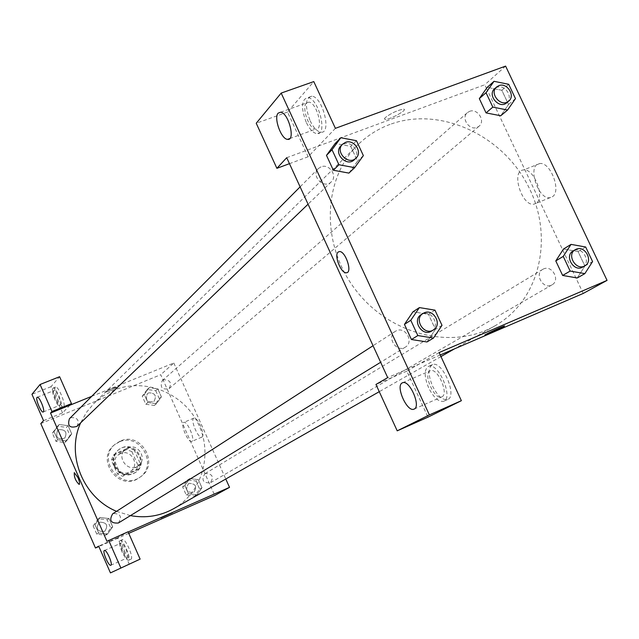 <?xml version="1.0" encoding="UTF-8"?>
<svg xmlns="http://www.w3.org/2000/svg" width="639" height="639" viewBox="0 0 639 639"><rect width="100%" height="100%" fill="white"/><g stroke="black" fill="none" stroke-linecap="round" stroke-linejoin="round"><path stroke-width="0.48" stroke-dasharray="3.19 2.4" d="M127.888 447.795L125.651 449.113C115.387 456.526 128.255 473.587 138.2 465.751C147.897 459.409 138.351 442.811 127.888 447.795M120.587 453.538L118.391 454.832C108.287 462.125 120.923 478.875 130.707 471.167C140.237 464.928 130.875 448.626 120.587 453.538M131.922 451.701L137.984 465.36L136.051 470.528L122.68 476.239L117.48 474.098L111.402 460.368L113.367 455.192L126.754 449.56L131.922 451.701L134.198 449.952L140.3 463.69L137.984 465.36M117.48 474.098L119.685 472.469L113.574 458.658L111.402 460.368M113.367 455.192L115.555 453.458L128.998 447.795L126.754 449.56M115.555 453.458L113.574 458.658M119.685 472.469L124.917 474.617L122.68 476.239M140.3 463.69L138.351 468.882L124.917 474.617M134.198 449.952L128.998 447.795M114.325 466.534C111.929 460.08 113.199 454.617 118.119 450.136C131.802 438.386 150.213 462.788 135.148 472.716C126.522 477.189 119.581 475.128 114.325 466.534M114.876 466.111C120.132 474.721 127.089 476.79 135.724 472.309C149.023 463.738 136.091 441.03 121.801 447.835L118.67 449.696C113.742 454.177 112.48 459.649 114.876 466.111M138.351 468.882L136.051 470.528M119.205 441.964L114.429 444.84C94.772 459.577 119.661 492.573 139.23 477.716C158.839 465.408 140.125 432.06 119.205 441.964M120.316 441.054L115.531 443.937C95.818 458.714 120.779 491.798 140.396 476.91C160.062 464.569 141.291 431.133 120.316 441.054M68.109 425.702L71.728 433.905L66.496 440.918L57.614 439.728L53.995 431.493L59.259 424.488L68.109 425.702L71.728 433.905L66.504 440.926L57.622 439.712L53.995 431.493L59.251 424.48L68.109 425.71L66.416 427.371L70.018 435.534L64.803 442.523L55.968 441.333L52.366 433.146L57.606 426.165L66.416 427.371M155.732 390.701L159.295 398.68L154.342 405.461L145.804 404.247L142.241 396.244L147.21 389.471L155.732 390.701L157.825 388.879L161.411 396.899L156.435 403.712L147.857 402.49L144.27 394.447L149.27 387.641L157.825 388.879L161.411 396.899L156.443 403.72L147.865 402.482L144.27 394.447L149.262 387.633M147.21 389.471L149.27 387.641L157.825 388.895M93.142 525.873L98.334 518.692L107.136 519.779L110.771 528.022L105.611 535.21L96.785 534.148L93.142 525.873L94.987 524.683L100.203 517.47L109.045 518.564L112.696 526.848L107.512 534.068L98.646 532.998L94.987 524.683L98.646 532.998L107.504 534.076L112.688 526.84L109.045 518.564L100.203 517.454L94.995 524.691M40.808 423.577L160.748 374.71L214.728 495.473M128.751 533.349L98.853 546.521M198.37 479.681L201.98 487.781L197.06 494.786L188.497 493.683L184.879 485.56L189.823 478.563L198.37 479.681L201.98 487.781L197.068 494.794L188.497 493.675L184.879 485.56L189.815 478.555L198.37 479.697L196.061 481.071L199.664 489.131L194.759 496.104L186.237 495.001L182.634 486.918L187.562 479.953L196.061 481.071M129.35 564.437L117.608 537.798L128.056 531.784M117.608 537.798L98.686 546.137M128.143 531.983L106.969 541.305M172.426 512.718L160.916 517.902M124.341 550.65C127.033 556.393 129.23 559.237 130.931 559.197C134.254 558.366 125.356 537.854 122.432 539.612C121.194 540.858 121.833 544.54 124.341 550.65M121.977 551.697C119.469 545.586 118.83 541.904 120.06 540.658C122.96 538.909 131.866 559.429 128.559 560.251C126.865 560.291 124.677 557.44 121.977 551.697M127.52 557.791C129.909 557.024 123.271 541.8 121.114 543.11L121.059 543.134C118.718 544.013 125.34 559.125 127.488 557.807L127.52 557.791M202.052 437.02C205.566 435.263 197.475 416.388 193.936 418.106C189.823 418.936 198.082 438.921 201.812 437.148L202.052 437.02M91.681 396.364L173.816 363.016L160.748 374.71M173.816 363.016L225.783 479.018M191.932 441.333L191.7 441.453C188.042 443.194 179.759 423.17 183.808 422.363C187.275 420.678 195.39 439.6 191.932 441.333M105.331 392.003L105.235 392.306C110.068 391.06 113.87 389.335 116.633 387.138C113.135 387.873 109.365 389.502 105.331 392.003C109.365 389.502 113.135 387.881 116.633 387.138C113.87 389.343 110.068 391.06 105.235 392.314L105.331 392.003M69.947 405.182L62.558 412.89L43.524 420.638M57.486 399C59.826 404.04 61.759 406.604 63.301 406.7C66.775 406.452 58.66 385.876 55.545 387.058C54.123 388.296 54.77 392.274 57.486 399M62.558 412.89L51 386.683L59.595 376.706M55.114 399.958C52.39 393.225 51.735 389.247 53.157 388.017C56.256 386.843 64.379 407.426 60.913 407.666C59.379 407.57 57.446 404.998 55.114 399.958M60.194 405.062C62.079 403.608 56.248 389.606 54.115 390.477L53.836 390.645C51.991 392.202 57.806 406.1 59.93 405.214L60.194 405.062M51 386.683L31.95 394.311M77.942 477.549L74.284 472.644M118.359 523.014C122.297 516.919 120.635 513.732 113.383 513.46L112.648 513.86M76.992 426.357C79.651 420.438 77.686 417.523 71.097 417.61L69.427 418.729M205.47 473.451L204.895 473.747C201.173 480.049 202.962 483.084 210.263 482.852C214.137 476.958 212.539 473.819 205.47 473.451M163.6 379.79L162.266 380.612C159.742 387.418 162.034 390.07 169.135 388.576C171.995 382.793 170.15 379.87 163.6 379.79M173.72 508.644C202.643 492.349 213.338 453.099 197.874 423.01C182.778 392.745 144.67 377.521 114.109 390.102L103.51 395.661L94.173 403.177L86.489 412.323L80.65 422.834M116.562 511.328L130.428 515.617M390.006 124.421C377.992 128.886 367.385 135.596 358.191 144.542C322.663 178.712 320.522 243.771 355.044 289.14C389.183 334.796 452.324 350.611 494.945 325.842C540.69 299.979 554.612 235.567 527.646 185.006C501.232 134.174 439.097 106.13 390.006 124.421M469.521 111.378C477.437 107.935 485.848 121.067 479.034 126.226L477.053 127.393C469.218 130.851 460.743 117.864 467.421 112.624L469.521 111.378M396.531 330.698L395.341 331.322C386.06 336.753 396.436 353.143 405.35 347.129C414.248 342.232 405.701 326.329 396.531 330.698M321.034 166.843L318.326 168.576C310.554 175.733 323.981 189.535 331.258 181.883C337.967 176.092 329.245 163.272 321.034 166.843M543.613 268.915L542.719 269.37C533.916 274.163 543.597 290.234 552.032 284.834C560.531 280.433 552.248 264.794 543.613 268.915M286.719 157.697L484.769 84.755L486.479 88.382M486.487 88.406L583.223 293.437M440.231 354.996L387.689 377.617M429.959 370.9C422.842 374.095 434.56 400.278 441.621 396.947L441.924 396.811C449.161 393.967 437.603 367.609 430.47 370.676L429.959 370.9M428.625 387.753C424.024 376.355 424.048 369.19 428.705 366.267C438.474 362.193 453.874 398.464 443.57 401.292C438.594 402.075 433.609 397.562 428.625 387.753M432.523 386.052C437.507 395.845 442.5 400.349 447.5 399.559C457.844 396.707 442.452 360.476 432.643 364.565C427.962 367.497 427.922 374.662 432.523 386.052M306.345 103.079C301.456 107.743 309.076 129.126 315.618 129.15C324.045 130.723 317.104 102.623 308.885 102.12L306.345 103.079M306.201 122.241C300.761 107.552 301.312 99.333 307.846 97.599C318.797 98.334 327.999 135.7 316.816 133.639C313.086 132.944 309.548 129.142 306.201 122.241M310.155 120.811C313.501 127.704 317.048 131.498 320.794 132.185C332.008 134.23 322.847 96.888 311.856 96.169C305.29 97.919 304.723 106.13 310.155 120.811M335.395 128.335L308.134 156.763L287.55 112.049L313.781 81.592M287.55 112.049L256.231 123.247M308.134 156.763L289.459 163.672M439.105 352.56L406.827 371.155L428.002 417.155M406.827 371.155L375.956 384.462M434.967 310.147L428.457 314.308L413.002 311.792L428.457 314.332M442.004 325.331L435.423 329.365L428.457 314.308L435.423 329.365L427.004 341.961M435.423 329.365L426.956 341.985L411.436 339.501M578.063 251.598L563.542 248.994L578.063 251.574L584.893 266.024L577.217 277.989L562.639 275.441M585.675 247.005L578.063 251.574L584.893 266.024L577.257 277.965M501.831 90.283L487.253 87.319L501.831 90.267L508.54 104.461L500.688 115.803L486.055 112.887M508.7 84.3L501.831 90.267L508.54 104.461L500.752 115.755M356.458 140.7L350.715 146.371L335.211 143.456L350.715 146.387L357.552 161.148L348.998 173.025M350.715 146.371L357.552 161.148L348.91 173.105L333.342 170.222M552.328 196.764C561.833 191.444 550.395 161.395 539.683 163.592C526.672 164.351 537.902 200.454 550.211 197.619L552.328 196.764M505.609 66.105L484.769 84.755M536.153 203.282L534.06 204.129C521.911 206.892 510.577 170.661 523.429 169.982C534.012 167.849 545.514 198.018 536.153 203.282M385.213 117.648L384.406 118.91L385.245 119.397C389.958 119.844 409.096 109.093 403.417 109.157C397.282 110.299 391.212 113.135 385.213 117.648C391.212 113.135 397.282 110.307 403.417 109.165C409.096 109.093 389.966 119.852 385.253 119.397L384.406 118.91L385.213 117.656M504.059 326.561L504.562 325.882C501.192 326.856 484.146 334.852 484.969 335.06M506.743 102.775C513.748 97.471 505.018 83.861 496.87 87.375L494.714 88.661M515.473 98.622L508.54 104.461M582.712 267.054C591.458 262.533 582.848 246.327 573.958 250.56L573.039 251.023M592.577 261.583L584.893 266.024M354.365 159.67C361.283 153.695 352.225 140.396 343.742 144.055L340.954 145.836M363.359 155.604L357.552 161.148M431.541 331.082C440.718 326.034 431.828 309.524 422.363 314.021L421.141 314.668M148.719 392.849L147.417 393.648C144.965 400.238 147.178 402.802 154.063 401.332C156.843 395.741 155.061 392.913 148.719 392.849L147.417 393.656C144.965 400.246 147.178 402.802 154.055 401.34C156.835 395.741 155.053 392.913 148.711 392.849M156.435 403.712L154.342 405.461M147.857 402.49L145.804 404.247M144.27 394.447L142.241 396.244M161.411 396.899L159.295 398.68M189.08 483.364L188.529 483.651C184.903 489.754 186.628 492.685 193.705 492.445C197.467 486.742 195.925 483.707 189.08 483.364L188.521 483.651C184.895 489.754 186.62 492.685 193.697 492.453C197.467 486.742 195.917 483.715 189.072 483.364M197.06 494.786L194.759 496.104M188.497 493.683L186.237 495.001M184.879 485.56L182.634 486.918M189.823 478.563L187.562 479.953M201.98 487.781L199.664 489.131M59.123 429.624L57.51 430.702C55.377 437.643 57.814 440.095 64.819 438.066C67.399 432.339 65.498 429.52 59.123 429.624L57.502 430.71C55.377 437.643 57.814 440.103 64.811 438.066C67.391 432.339 65.498 429.528 59.123 429.624M66.496 440.918L64.803 442.523M57.614 439.728L55.968 441.333M53.995 431.493L52.366 433.146M59.259 424.488L57.606 426.165M71.728 433.905L70.018 435.534M99.876 522.183L99.157 522.566C95.523 528.956 97.368 531.896 104.676 531.4C108.494 525.506 106.889 522.43 99.876 522.183L99.157 522.566C95.523 528.956 97.36 531.904 104.668 531.408C108.486 525.506 106.889 522.438 99.868 522.183M107.512 534.068L105.611 535.21M98.646 532.998L96.785 534.148M100.203 517.47L98.334 518.692M109.045 518.564L107.136 519.779M112.696 526.848L110.771 528.022M130.707 471.167L138.2 465.751M118.391 454.832L125.651 449.113M118.67 449.696L118.119 450.136M135.724 472.309L135.148 472.716M115.531 443.937L114.429 444.84M140.396 476.91L139.23 477.716M122.432 539.612L120.06 540.658M130.931 559.197L128.559 560.251M110.819 565.243L127.488 557.807M104.429 550.491L121.114 543.11M193.936 418.106L183.808 422.363M201.812 437.148L191.7 441.453M55.545 387.058L53.157 388.017M63.301 406.7L60.913 407.666M43.292 411.955L59.93 405.214M37.302 397.226L54.115 390.477M358.191 144.542L94.173 403.177M494.945 325.842L454.505 348.854M440.958 356.562L379.262 391.675M169.135 388.576L479.034 126.226M162.266 380.612L467.421 112.624M395.341 331.322L373.04 345.723M405.35 347.129L380.644 362.273M318.326 168.576L300.114 186.876M331.258 181.883L308.062 204.192M542.719 269.37L204.895 473.747M552.032 284.834L210.263 482.852M414.208 409.032L441.621 396.947M402.698 382.713L430.47 370.676M432.643 364.565L428.705 366.267M447.5 399.559L443.57 401.292M289.763 138.567L315.618 129.15M280.625 112.208L308.885 102.12M311.856 96.169L307.846 97.599M320.794 132.185L316.816 133.639M539.683 163.592L523.429 169.982M550.211 197.619L534.06 204.129"/><path stroke-width="0.96" d="M98.853 546.521L95.475 548.006L40.808 423.577L43.524 420.638L31.95 394.311L40.073 384.494L51.967 411.508L50.529 413.066L91.681 396.364M225.783 479.018L229.521 487.357L214.728 495.473L128.751 533.349M160.916 517.902L172.458 512.718M50.529 413.066L106.969 541.305L128.056 531.784L140.125 559.125L110.451 572.895L98.686 546.137L95.475 548.006M229.521 487.357L128.143 531.983M104.373 550.514C102.12 551.345 108.75 566.521 110.819 565.243C113.215 564.668 106.521 549.205 104.429 550.491L104.373 550.514M140.125 559.125L110.451 572.895M108.67 540.314L120.771 567.791M40.073 384.494L59.595 376.706L71.472 403.6L69.947 405.182M37.038 397.386C35.273 398.912 41.112 412.866 43.156 412.011C45.673 411.867 39.546 396.372 37.302 397.226L37.038 397.386M71.472 403.6L51.967 411.508M77.942 477.549C79.516 481.407 79.915 483.699 79.156 484.434C75.658 481.079 74.028 477.149 74.284 472.644L77.942 477.549C79.516 481.407 79.923 483.699 79.156 484.434L79.156 484.434C75.658 481.079 74.036 477.149 74.284 472.644M373.04 345.723L112.648 513.86C108.902 520.466 110.803 523.517 118.359 523.014L380.644 362.273M300.114 186.876L69.427 418.729C67.239 425.901 69.763 428.442 76.992 426.357L308.062 204.192M80.65 422.834C65.825 454.72 83.118 497.717 116.562 511.328M130.428 515.617C145.908 518.397 160.341 516.072 173.72 508.644L379.262 391.675M286.719 157.697L387.689 377.617L375.956 384.462L397.21 430.838L429.368 414.903L281.184 93.086L256.231 123.247L276.895 168.321L286.719 157.697M281.184 93.086L313.781 81.592L335.395 128.335L505.609 66.105L607.05 280.377L583.223 293.437L440.231 354.996M338.175 252.054L339.365 251.574C345.419 250.664 352.76 272.717 346.434 272.757C341.154 273.819 333.686 255.105 338.175 252.054C333.694 255.097 341.154 273.819 346.434 272.757C352.768 272.717 345.427 250.664 339.365 251.574L338.183 252.046M402.203 382.921L402.698 382.713C409.815 379.702 421.468 407.179 413.92 409.16C407.083 412.395 395.309 386.02 402.203 382.921M278.165 113.143L280.625 112.208C288.636 112.815 295.777 141.051 287.55 139.366C281.184 139.262 273.468 117.76 278.165 113.143M289.459 163.672L276.895 168.321M397.21 430.838L428.002 417.155L461.374 400.693L439.105 352.56L607.05 280.377M461.374 400.693L429.368 414.903M427.004 341.961L411.436 339.525L404.447 324.38L412.986 311.776L404.447 324.38L411.436 339.525L417.834 335.563L410.781 320.283L419.392 307.591L434.967 310.147L442.004 325.331L433.49 338.063L417.834 335.563M577.257 277.965L562.639 275.457L555.786 260.92L563.526 248.978M492.829 107.104L486.031 92.703L494.011 81.313L508.7 84.3L515.473 98.622L507.582 110.044L492.829 107.104L486.055 112.903L479.322 98.622L487.237 87.303L479.322 98.622L486.055 112.903L500.752 115.755M338.958 164.75L333.342 170.238L326.481 155.365L335.195 143.44L326.481 155.365L333.342 170.238L348.91 173.105L354.661 167.65L338.958 164.75L332.024 149.75L340.819 137.736L356.458 140.7L363.359 155.604L354.661 167.65M504.059 326.561L485.584 334.964C480.64 336.585 500.457 327.096 504.57 325.882L484.969 335.06M496.671 86.944L494.714 88.661C486.806 94.995 499.315 109.668 506.743 102.775L508.732 101.09C515.745 95.778 506.991 82.135 498.835 85.658L496.671 86.944C488.747 93.294 501.288 107.999 508.732 101.09M507.582 110.044L500.688 115.803M486.031 92.703L479.322 98.622M494.011 81.313L487.253 87.319M584.853 273.628L570.164 271.072L563.239 256.399L571.042 244.386L585.675 247.005L592.577 261.583L584.853 273.628L577.217 277.989M575.212 249.713L573.039 251.023C563.989 255.959 574.038 272.613 582.712 267.054L584.917 265.776C593.671 261.247 585.036 245.001 576.13 249.242L575.212 249.713C566.138 254.649 576.218 271.351 584.917 265.776M570.164 271.072L562.639 275.457L555.786 260.92L563.542 248.994L571.042 244.386M563.239 256.399L555.786 260.92M342.576 144.206L340.954 145.836C332.943 153.208 346.865 167.554 354.365 159.67L356.027 158.073C362.952 152.09 353.878 138.759 345.372 142.417L342.576 144.206C334.548 151.595 348.511 165.972 356.027 158.073M332.024 149.75L326.481 155.365M340.819 137.736L335.211 143.456M422.994 313.469L421.141 314.668C411.572 320.267 422.347 337.28 431.541 331.082L433.426 329.924C442.619 324.868 433.705 308.317 424.224 312.822L422.994 313.469C413.401 319.085 424.208 336.138 433.426 329.924M433.49 338.063L426.956 341.985M410.781 320.283L404.447 324.38M419.392 307.591L413.002 311.792M454.505 348.854L440.958 356.562M287.55 139.366L289.763 138.567"/></g></svg>
